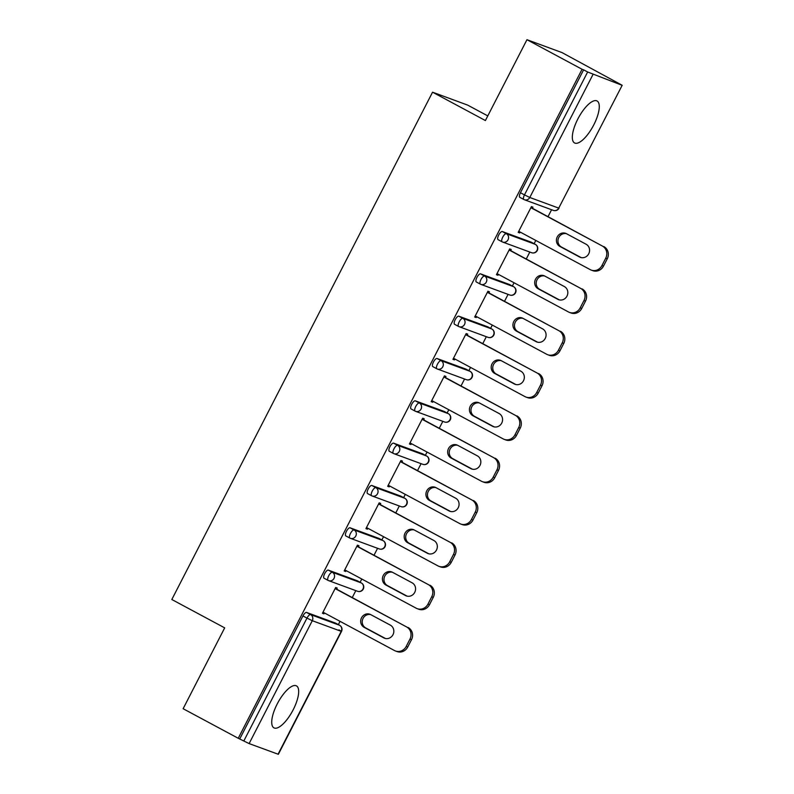<?xml version="1.0" encoding="UTF-8"?>
<svg xmlns="http://www.w3.org/2000/svg" width="794" height="794" viewBox="0 0 794 794"><rect width="100%" height="100%" fill="white"/><g stroke="black" fill="none" stroke-linecap="round" stroke-linejoin="round"><path stroke-width="1.19" d="M293.175 709.796A23.82 8.426 118.2 0 0 296.46 685.877A23.82 8.426 118.2 0 0 277.225 703.931A23.82 8.426 118.2 0 0 273.94 727.85A23.82 8.426 118.2 0 0 293.175 709.796M593.773 124.886A23.82 8.426 118.2 0 0 597.058 100.967A23.82 8.426 118.2 0 0 577.824 119.021A23.82 8.426 118.2 0 0 574.538 142.94A23.82 8.426 118.2 0 0 593.773 124.886M487.794 115.904L467.616 105.086L432.551 92.193L171.822 599.51L224.682 627.865L183.126 708.714L238.25 738.281L582.071 69.267L526.958 39.7L562.023 52.593L622.178 85.286L558.718 208.117L622.178 85.286M338.363 624.61L340.04 621.335M352.278 597.535L355.821 590.627M360.119 582.29L361.796 579.015M374.034 555.214L377.577 548.307M381.864 539.97L383.542 536.694M395.779 512.884L399.322 505.986M403.62 497.639L405.297 494.374M417.535 470.564L421.078 463.666M425.366 455.319L427.043 452.054M439.281 428.244L442.824 421.346M447.121 412.999L448.799 409.734M461.036 385.924L464.579 379.026M468.867 370.679L470.544 367.404M482.782 343.603L486.325 336.696M490.613 328.359L492.3 325.083M504.537 301.283L508.081 294.376M512.368 286.038L514.046 282.763M526.283 258.953L529.826 252.055M534.114 243.708L535.801 240.443M548.029 216.633L551.582 209.735M523.772 199.443L519.891 197.359A4.575 1.618 -61.8 0 1 519.822 197.329A4.575 1.618 -61.8 0 1 520.447 192.724L524.477 194.887L587.639 71.996L621.881 85.216M520.447 192.724L583.61 69.832L582.071 69.267M587.639 71.996L583.61 69.832M338.969 629.87L341.509 631.409L278.357 754.3L249.118 743.591L238.25 738.281M432.551 92.193L485.402 120.549L526.958 39.7M518.293 232.176L519.723 232.94L518.184 232.374L531.434 206.609L532.963 207.165L532.407 208.256M519.723 232.94L520.169 232.056M239.788 738.847L302.941 615.946A4.575 1.618 -61.8 0 1 306.573 612.442L335.505 623.082A4.575 1.618 -61.8 0 1 335.574 623.111A4.575 1.618 -61.8 0 1 335.644 623.161M328.021 580.345L324.141 578.26A4.575 1.618 -61.8 0 1 324.061 578.221A4.575 1.618 -61.8 0 1 324.696 573.625A4.575 1.618 -61.8 0 1 328.319 570.122L357.25 580.761A4.575 1.618 -61.8 0 1 357.33 580.791A4.575 1.618 -61.8 0 1 357.399 580.831M349.777 538.024L345.886 535.94A4.575 1.618 -61.8 0 1 345.817 535.9A4.575 1.618 -61.8 0 1 346.442 531.305A4.575 1.618 -61.8 0 1 350.075 527.802L379.006 538.441A4.575 1.618 -61.8 0 1 379.075 538.471A4.575 1.618 -61.8 0 1 379.145 538.511M371.523 495.694L367.642 493.61A4.575 1.618 -61.8 0 1 367.562 493.58A4.575 1.618 -61.8 0 1 368.198 488.985A4.575 1.618 -61.8 0 1 371.82 485.471L400.752 496.111A4.575 1.618 -61.8 0 1 400.831 496.151A4.575 1.618 -61.8 0 1 400.901 496.19M393.268 453.374L389.388 451.29A4.575 1.618 -61.8 0 1 389.318 451.26A4.575 1.618 -61.8 0 1 389.943 446.655A4.575 1.618 -61.8 0 1 393.566 443.151L422.507 453.791A4.575 1.618 -61.8 0 1 422.577 453.831A4.575 1.618 -61.8 0 1 422.646 453.87M415.024 411.054L411.143 408.97A4.575 1.618 -61.8 0 1 411.064 408.94A4.575 1.618 -61.8 0 1 411.699 404.335A4.575 1.618 -61.8 0 1 415.322 400.831L444.253 411.471A4.575 1.618 -61.8 0 1 444.332 411.5A4.575 1.618 -61.8 0 1 444.402 411.55M436.769 368.734L432.889 366.649A4.575 1.618 -61.8 0 1 432.819 366.62A4.575 1.618 -61.8 0 1 433.445 362.014A4.575 1.618 -61.8 0 1 437.067 358.511L466.009 369.15A4.575 1.618 -61.8 0 1 466.078 369.18A4.575 1.618 -61.8 0 1 466.147 369.23M458.525 326.413L454.644 324.329A4.575 1.618 -61.8 0 1 454.565 324.289A4.575 1.618 -61.8 0 1 455.2 319.694A4.575 1.618 -61.8 0 1 458.823 316.191L487.754 326.83A4.575 1.618 -61.8 0 1 487.834 326.86A4.575 1.618 -61.8 0 1 487.903 326.9M480.271 284.093L476.39 282.009A4.575 1.618 -61.8 0 1 476.321 281.969A4.575 1.618 -61.8 0 1 476.946 277.374A4.575 1.618 -61.8 0 1 480.569 273.87L509.51 284.51A4.575 1.618 -61.8 0 1 509.579 284.54A4.575 1.618 -61.8 0 1 509.649 284.58M502.026 241.763L498.136 239.679A4.575 1.618 -61.8 0 1 498.066 239.649A4.575 1.618 -61.8 0 1 498.701 235.054A4.575 1.618 -61.8 0 1 502.324 231.54L531.255 242.18A4.575 1.618 -61.8 0 1 531.335 242.22A4.575 1.618 -61.8 0 1 531.394 242.259M510.651 250.576L511.217 249.495L509.679 248.929L496.439 274.694L497.967 275.26L498.424 274.377M488.906 292.897L489.461 291.815L487.933 291.249L474.683 317.024L476.221 317.58L476.668 316.707M467.15 335.217L467.716 334.135L466.177 333.569L452.937 359.345L454.466 359.91L454.922 359.027M445.404 377.537L445.96 376.455L444.432 375.89L431.182 401.665L432.72 402.23L433.167 401.347M423.649 419.867L424.214 418.775L422.676 418.21L409.436 443.985L410.964 444.551L411.421 443.667M401.903 462.187L402.459 461.096L400.93 460.54L387.68 486.305L389.219 486.871L389.665 485.988M380.157 504.508L380.713 503.426L379.175 502.86L365.935 528.625L367.463 529.191L367.92 528.308M358.402 546.828L358.957 545.746L357.429 545.18L344.179 570.955L345.718 571.511L346.164 570.638M336.656 589.148L337.212 588.066L335.673 587.5L322.433 613.276L323.962 613.841L324.418 612.958M497.967 275.26L496.538 274.496M476.221 317.58L474.792 316.816M454.466 359.91L453.037 359.136M432.72 402.23L431.291 401.466M410.964 444.551L409.535 443.786M389.219 486.871L387.79 486.107M367.463 529.191L366.034 528.427M345.718 571.511L344.288 570.747M323.962 613.841L322.533 613.067M605.723 258.219L601.961 265.543L603.49 266.109L607.251 258.784L605.723 258.219A9.161 8.555 -69.8 0 0 602.358 246.031L530.868 207.691M601.961 265.543A9.161 8.555 -69.8 0 1 591.242 270.099A9.161 8.555 -69.8 0 1 590.22 269.632L518.74 231.292M566.469 233.704A7.176 6.699 -69.8 0 0 557.07 237.327A7.176 6.699 -69.8 0 0 559.919 246.458L579.551 256.988A7.176 6.699 -69.8 0 0 588.94 253.355A7.176 6.699 -69.8 0 0 586.101 244.234L566.469 233.704M602.358 246.031L530.978 207.482M603.887 246.597A9.161 8.555 110.2 0 1 607.251 258.784M603.49 266.109A9.161 8.555 110.2 0 1 592.781 270.655L591.242 270.099M566.42 233.674A7.176 6.699 -69.8 0 0 561.447 247.023L581.079 257.554A7.176 6.699 -69.8 0 0 581.129 257.574M583.967 300.549L580.206 307.873L581.744 308.429L585.506 301.105L583.967 300.549A9.161 8.555 -69.8 0 0 580.603 288.351L509.123 250.011M580.206 307.873A9.161 8.555 -69.8 0 1 569.496 312.419A9.161 8.555 -69.8 0 1 568.474 311.953L496.994 273.612M544.714 276.024A7.176 6.699 -69.8 0 0 535.325 279.657A7.176 6.699 -69.8 0 0 538.163 288.778L557.795 299.308A7.176 6.699 -69.8 0 0 567.184 295.686A7.176 6.699 -69.8 0 0 564.345 286.555L544.714 276.024M580.603 288.351L509.222 249.812M582.141 288.917A9.161 8.555 110.2 0 1 585.506 301.105M581.744 308.429A9.161 8.555 110.2 0 1 571.025 312.985L569.496 312.419M544.664 275.994A7.176 6.699 -69.8 0 0 539.702 289.344L559.333 299.874A7.176 6.699 -69.8 0 0 559.383 299.904M562.221 342.869L558.46 350.194L559.988 350.759L563.75 343.435L562.221 342.869A9.161 8.555 -69.8 0 0 558.857 330.681L487.367 292.331M558.46 350.194A9.161 8.555 -69.8 0 1 547.741 354.739A9.161 8.555 -69.8 0 1 546.719 354.283L475.239 315.933M522.968 318.344A7.176 6.699 -69.8 0 0 513.569 321.977A7.176 6.699 -69.8 0 0 516.418 331.098L536.049 341.628A7.176 6.699 -69.8 0 0 545.438 338.006A7.176 6.699 -69.8 0 0 542.6 328.875L522.968 318.344M558.857 330.681L487.476 292.132M560.385 331.237A9.161 8.555 110.2 0 1 563.75 343.435M559.988 350.759A9.161 8.555 110.2 0 1 549.279 355.305L547.741 354.739M522.918 318.325A7.176 6.699 -69.8 0 0 517.946 331.664L537.578 342.194A7.176 6.699 -69.8 0 0 537.627 342.224M540.466 385.189L536.704 392.514L538.243 393.08L542.004 385.755L540.466 385.189A9.161 8.555 -69.8 0 0 537.101 373.001L465.621 334.651M536.704 392.514A9.161 8.555 -69.8 0 1 525.995 397.06A9.161 8.555 -69.8 0 1 524.973 396.603L453.493 358.253M501.213 360.675A7.176 6.699 -69.8 0 0 491.823 364.297A7.176 6.699 -69.8 0 0 494.662 373.418L514.294 383.949A7.176 6.699 -69.8 0 0 523.693 380.326A7.176 6.699 -69.8 0 0 520.844 371.205L501.213 360.675M537.101 373.001L465.721 334.453M538.64 373.567A9.161 8.555 110.2 0 1 542.004 385.755M538.243 393.08A9.161 8.555 110.2 0 1 527.524 397.625L525.995 397.06M501.163 360.645A7.176 6.699 -69.8 0 0 496.2 373.984L515.832 384.514A7.176 6.699 -69.8 0 0 515.882 384.544M518.72 427.509L514.959 434.834L516.487 435.4L520.249 428.075L518.72 427.509A9.161 8.555 -69.8 0 0 515.356 415.322L443.866 376.981M514.959 434.834A9.161 8.555 -69.8 0 1 504.24 439.38A9.161 8.555 -69.8 0 1 503.217 438.923L431.738 400.583M479.467 402.995A7.176 6.699 -69.8 0 0 470.068 406.617A7.176 6.699 -69.8 0 0 472.916 415.738L492.548 426.279A7.176 6.699 -69.8 0 0 501.937 422.646A7.176 6.699 -69.8 0 0 499.098 413.525L479.467 402.995M515.356 415.322L443.975 376.773M516.884 415.887A9.161 8.555 110.2 0 1 520.249 428.075M516.487 435.4A9.161 8.555 110.2 0 1 505.778 439.945L504.24 439.38M479.417 402.965A7.176 6.699 -69.8 0 0 474.445 416.304L494.076 426.835A7.176 6.699 -69.8 0 0 494.126 426.864M496.965 469.83L493.203 477.154L494.741 477.72L498.503 470.395L496.965 469.83A9.161 8.555 -69.8 0 0 493.6 457.642L422.12 419.301M493.203 477.154A9.161 8.555 -69.8 0 1 482.494 481.7A9.161 8.555 -69.8 0 1 481.472 481.243L409.992 442.903M457.711 445.315A7.176 6.699 -69.8 0 0 448.322 448.938A7.176 6.699 -69.8 0 0 451.161 458.069L470.792 468.599A7.176 6.699 -69.8 0 0 480.191 464.966A7.176 6.699 -69.8 0 0 477.343 455.845L457.711 445.315M493.6 457.642L422.219 419.093M495.138 458.207A9.161 8.555 110.2 0 1 498.503 470.395M494.741 477.72A9.161 8.555 110.2 0 1 484.022 482.266L482.494 481.7M457.662 445.285A7.176 6.699 -69.8 0 0 452.699 458.624L472.331 469.165A7.176 6.699 -69.8 0 0 472.38 469.185M475.219 512.15L471.457 519.475L472.986 520.04L476.747 512.716L475.219 512.15A9.161 8.555 -69.8 0 0 471.854 499.962L400.365 461.622M471.457 519.475A9.161 8.555 -69.8 0 1 460.738 524.03A9.161 8.555 -69.8 0 1 459.716 523.564L388.236 485.223M435.966 487.635A7.176 6.699 -69.8 0 0 426.567 491.258A7.176 6.699 -69.8 0 0 429.415 500.389L449.047 510.919A7.176 6.699 -69.8 0 0 458.436 507.287A7.176 6.699 -69.8 0 0 455.597 498.166L435.966 487.635M471.854 499.962L400.474 461.413M473.383 500.528A9.161 8.555 110.2 0 1 476.747 512.716M472.986 520.04A9.161 8.555 110.2 0 1 462.277 524.586L460.738 524.03M435.916 487.605A7.176 6.699 -69.8 0 0 430.944 500.954L450.575 511.485A7.176 6.699 -69.8 0 0 450.625 511.505M453.463 554.48L449.702 561.805L451.24 562.36L455.002 555.036L453.463 554.48A9.161 8.555 -69.8 0 0 450.099 542.282L378.619 503.942M449.702 561.805A9.161 8.555 -69.8 0 1 438.993 566.35A9.161 8.555 -69.8 0 1 437.97 565.894L366.491 527.544M414.21 529.955A7.176 6.699 -69.8 0 0 404.821 533.588A7.176 6.699 -69.8 0 0 407.659 542.709L427.291 553.239A7.176 6.699 -69.8 0 0 436.69 549.617A7.176 6.699 -69.8 0 0 433.842 540.486L414.21 529.955M450.099 542.282L378.728 503.743M451.637 542.848A9.161 8.555 110.2 0 1 455.002 555.036M451.24 562.36A9.161 8.555 110.2 0 1 440.521 566.916L438.993 566.35M414.16 529.926A7.176 6.699 -69.8 0 0 409.198 543.275L428.829 553.805A7.176 6.699 -69.8 0 0 428.879 553.835M431.718 596.8L427.956 604.125L429.485 604.691L433.256 597.366L431.718 596.8A9.161 8.555 -69.8 0 0 428.353 584.612L356.873 546.262M427.956 604.125A9.161 8.555 -69.8 0 1 417.237 608.67A9.161 8.555 -69.8 0 1 416.215 608.214L344.735 569.864M392.464 572.276A7.176 6.699 -69.8 0 0 383.065 575.908A7.176 6.699 -69.8 0 0 385.914 585.029L405.545 595.56A7.176 6.699 -69.8 0 0 414.934 591.937A7.176 6.699 -69.8 0 0 412.096 582.806L392.464 572.276M428.353 584.612L356.972 546.064M429.882 585.168A9.161 8.555 110.2 0 1 433.256 597.366M429.485 604.691A9.161 8.555 110.2 0 1 418.775 609.236L417.237 608.67M392.415 572.256A7.176 6.699 -69.8 0 0 387.442 585.595L407.074 596.125A7.176 6.699 -69.8 0 0 407.124 596.155M409.962 639.12L406.2 646.445L407.739 647.011L411.5 639.686L409.962 639.12A9.161 8.555 -69.8 0 0 406.597 626.932L335.118 588.582M406.2 646.445A9.161 8.555 -69.8 0 1 395.491 650.991A9.161 8.555 -69.8 0 1 394.469 650.534L322.989 612.184M370.709 614.606A7.176 6.699 -69.8 0 0 361.32 618.228A7.176 6.699 -69.8 0 0 364.158 627.349L383.79 637.88A7.176 6.699 -69.8 0 0 393.189 634.257A7.176 6.699 -69.8 0 0 390.34 625.136L370.709 614.606M406.597 626.932L335.227 588.384M408.136 627.498A9.161 8.555 110.2 0 1 411.5 639.686M407.739 647.011A9.161 8.555 110.2 0 1 397.02 651.556L395.491 650.991M370.659 614.576A7.176 6.699 -69.8 0 0 365.697 627.915L385.328 638.445A7.176 6.699 -69.8 0 0 385.378 638.475M592.949 74.576L529.787 197.478L558.718 208.117A4.575 4.278 110.2 0 1 553.358 210.39A4.575 4.575 0 0 0 559.016 208.187M519.822 197.329L523.841 199.493A4.575 1.618 118.2 0 1 524.477 194.887L529.787 197.478A4.575 4.278 110.2 0 1 523.921 199.522A4.575 1.618 118.2 0 1 523.841 199.493A4.575 4.575 0 0 0 524.427 199.751L553.358 210.39M278.049 754.231L341.212 631.339L312.28 620.7L249.118 743.591M243.808 741.001L306.97 618.109L302.941 615.946M306.573 612.442L310.593 614.606A4.575 4.278 -69.8 0 1 312.28 620.7L306.97 618.109A4.575 1.618 -61.8 0 1 310.593 614.606L339.534 625.245L335.505 623.082M335.574 623.111L339.604 625.275A4.575 4.575 0 0 1 341.509 631.409L341.212 631.339A4.575 4.278 -69.8 0 0 339.534 625.245A4.575 1.618 118.2 0 1 339.604 625.275A4.575 1.618 118.2 0 1 339.693 625.335M502.324 231.54L506.354 233.704L535.285 244.344L531.255 242.18M535.444 244.433A4.575 1.618 118.2 0 0 535.355 244.373A4.575 1.618 118.2 0 0 535.285 244.344A4.575 4.278 -69.8 0 1 536.972 250.438A4.575 4.278 110.2 0 1 531.613 252.71A4.575 4.575 0 0 0 537.27 250.507A4.575 4.575 0 0 0 535.355 244.373L531.335 242.22M498.066 239.649L502.096 241.813A4.575 4.575 0 0 0 502.681 242.071A4.575 4.278 110.2 0 0 508.031 239.798A4.575 4.278 -69.8 0 0 506.354 233.704A4.575 1.618 -61.8 0 0 502.721 237.208A4.575 1.618 118.2 0 0 502.096 241.813A4.575 1.618 118.2 0 0 502.165 241.842A4.575 4.278 110.2 0 0 502.681 242.071L531.613 252.71M480.569 273.87L484.598 276.024L513.529 286.664L509.51 284.51M458.823 316.191L462.852 318.344L491.784 328.984L487.754 326.83M437.067 358.511L441.097 360.675L470.028 371.314L466.009 369.15M415.322 400.831L419.351 402.995L448.282 413.634L444.253 411.471M393.566 443.151L397.596 445.315L426.537 455.954L422.507 453.791M371.82 485.471L375.85 487.635L404.781 498.275L400.752 496.111M350.075 527.802L354.094 529.955L383.036 540.595L379.006 538.441M328.319 570.122L332.349 572.276L361.28 582.915L357.25 580.761M513.698 286.763A4.575 1.618 118.2 0 0 513.609 286.703A4.575 1.618 118.2 0 0 513.529 286.664A4.575 4.278 -69.8 0 1 515.217 292.758A4.575 4.278 110.2 0 1 509.857 295.031A4.575 4.575 0 0 0 515.514 292.827A4.575 4.575 0 0 0 513.609 286.703L509.579 284.54M476.321 281.969L480.34 284.133A4.575 4.575 0 0 0 480.926 284.391A4.575 4.278 110.2 0 0 486.285 282.118A4.575 4.278 -69.8 0 0 484.598 276.024A4.575 1.618 -61.8 0 0 480.975 279.528A4.575 1.618 118.2 0 0 480.34 284.133A4.575 1.618 118.2 0 0 480.42 284.163A4.575 4.278 110.2 0 0 480.926 284.391L509.857 295.031M491.943 329.083A4.575 1.618 118.2 0 0 491.853 329.024A4.575 1.618 118.2 0 0 491.784 328.984A4.575 4.278 -69.8 0 1 493.471 335.078A4.575 4.278 110.2 0 1 488.112 337.361A4.575 4.575 0 0 0 493.769 335.147A4.575 4.575 0 0 0 491.853 329.024L487.834 326.86M454.565 324.289L458.595 326.453A4.575 4.575 0 0 0 459.18 326.721A4.575 4.278 110.2 0 0 464.53 324.438A4.575 4.278 -69.8 0 0 462.852 318.344A4.575 1.618 -61.8 0 0 459.22 321.858A4.575 1.618 118.2 0 0 458.595 326.453A4.575 1.618 118.2 0 0 458.664 326.483A4.575 4.278 110.2 0 0 459.18 326.721L488.112 337.361M470.197 371.403A4.575 1.618 118.2 0 0 470.108 371.344A4.575 1.618 118.2 0 0 470.028 371.314A4.575 4.278 -69.8 0 1 471.715 377.408A4.575 4.278 110.2 0 1 466.356 379.681A4.575 4.575 0 0 0 472.013 377.468A4.575 4.575 0 0 0 470.108 371.344L466.078 369.18M432.819 366.62L436.839 368.773A4.575 4.575 0 0 0 437.425 369.041A4.575 4.278 110.2 0 0 442.784 366.768A4.575 4.278 -69.8 0 0 441.097 360.675A4.575 1.618 -61.8 0 0 437.474 364.178A4.575 1.618 118.2 0 0 436.839 368.773A4.575 1.618 118.2 0 0 436.918 368.813A4.575 4.278 110.2 0 0 437.425 369.041L466.356 379.681M448.441 413.724A4.575 1.618 118.2 0 0 448.352 413.664A4.575 1.618 118.2 0 0 448.282 413.634A4.575 4.278 -69.8 0 1 449.97 419.728A4.575 4.278 110.2 0 1 444.61 422.001A4.575 4.575 0 0 0 450.267 419.798A4.575 4.575 0 0 0 448.352 413.664L444.332 411.5M411.064 408.94L415.093 411.094A4.575 4.575 0 0 0 415.679 411.361A4.575 4.278 110.2 0 0 421.028 409.089A4.575 4.278 -69.8 0 0 419.351 402.995A4.575 1.618 -61.8 0 0 415.728 406.498A4.575 1.618 118.2 0 0 415.093 411.094A4.575 1.618 118.2 0 0 415.163 411.133A4.575 4.278 110.2 0 0 415.679 411.361L444.61 422.001M426.696 456.044A4.575 1.618 118.2 0 0 426.606 455.984A4.575 1.618 118.2 0 0 426.537 455.954A4.575 4.278 -69.8 0 1 428.214 462.048A4.575 4.278 110.2 0 1 422.865 464.321A4.575 4.575 0 0 0 428.512 462.118A4.575 4.575 0 0 0 426.606 455.984L422.577 453.831M389.318 451.26L393.338 453.424A4.575 4.575 0 0 0 393.923 453.682A4.575 4.278 110.2 0 0 399.283 451.409A4.575 4.278 -69.8 0 0 397.596 445.315A4.575 1.618 -61.8 0 0 393.973 448.818A4.575 1.618 118.2 0 0 393.338 453.424A4.575 1.618 118.2 0 0 393.417 453.453A4.575 4.278 110.2 0 0 393.923 453.682L422.865 464.321M404.95 498.364A4.575 1.618 118.2 0 0 404.851 498.304A4.575 1.618 118.2 0 0 404.781 498.275A4.575 4.278 -69.8 0 1 406.468 504.369A4.575 4.278 110.2 0 1 401.109 506.641A4.575 4.575 0 0 0 406.766 504.438A4.575 4.575 0 0 0 404.851 498.304L400.831 496.151M367.562 493.58L371.592 495.744A4.575 4.575 0 0 0 372.178 496.002A4.575 4.278 110.2 0 0 377.527 493.729A4.575 4.278 -69.8 0 0 375.85 487.635A4.575 1.618 -61.8 0 0 372.227 491.139A4.575 1.618 118.2 0 0 371.592 495.744A4.575 1.618 118.2 0 0 371.661 495.774A4.575 4.278 110.2 0 0 372.178 496.002L401.109 506.641M383.194 540.694A4.575 1.618 118.2 0 0 383.105 540.635A4.575 1.618 118.2 0 0 383.036 540.595A4.575 4.278 -69.8 0 1 384.713 546.689A4.575 4.278 110.2 0 1 379.363 548.962A4.575 4.575 0 0 0 385.011 546.758A4.575 4.575 0 0 0 383.105 540.635L379.075 538.471M345.817 535.9L349.836 538.064A4.575 4.575 0 0 0 350.422 538.322A4.575 4.278 110.2 0 0 355.781 536.049A4.575 4.278 -69.8 0 0 354.094 529.955A4.575 1.618 -61.8 0 0 350.472 533.459A4.575 1.618 118.2 0 0 349.836 538.064A4.575 1.618 118.2 0 0 349.916 538.094A4.575 4.278 110.2 0 0 350.422 538.322L379.363 548.962M361.449 583.014A4.575 1.618 118.2 0 0 361.349 582.955A4.575 1.618 118.2 0 0 361.28 582.915A4.575 4.278 -69.8 0 1 362.967 589.009A4.575 4.278 110.2 0 1 357.608 591.292A4.575 4.575 0 0 0 363.265 589.079A4.575 4.575 0 0 0 361.349 582.955L357.33 580.791M324.061 578.221L328.091 580.384A4.575 4.575 0 0 0 328.676 580.652A4.575 4.278 110.2 0 0 334.026 578.379A4.575 4.278 -69.8 0 0 332.349 572.276A4.575 1.618 -61.8 0 0 328.726 575.789A4.575 1.618 118.2 0 0 328.091 580.384A4.575 1.618 118.2 0 0 328.16 580.414A4.575 4.278 110.2 0 0 328.676 580.652L357.608 591.292M559.919 246.458L561.447 247.023M579.551 256.988L581.079 257.554M538.163 288.778L539.702 289.344M557.795 299.308L559.333 299.874M516.418 331.098L517.946 331.664M536.049 341.628L537.578 342.194M494.662 373.418L496.2 373.984M514.294 383.949L515.832 384.514M472.916 415.738L474.445 416.304M492.548 426.279L494.076 426.835M451.161 458.069L452.699 458.624M470.792 468.599L472.331 469.165M429.415 500.389L430.944 500.954M449.047 510.919L450.575 511.485M407.659 542.709L409.198 543.275M427.291 553.239L428.829 553.805M385.914 585.029L387.442 585.595M405.545 595.56L407.074 596.125M364.158 627.349L365.697 627.915M383.79 637.88L385.328 638.445"/></g></svg>
